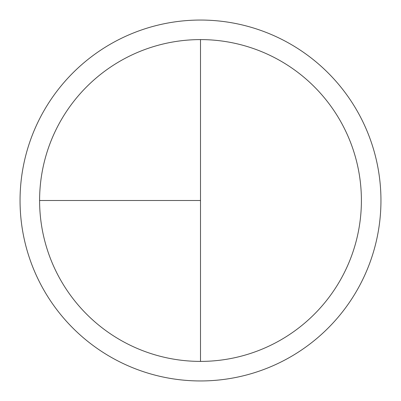 <?xml version="1.0" encoding="UTF-8"?>
<svg xmlns="http://www.w3.org/2000/svg" width="401" height="401" viewBox="0 0 401 401"><rect width="100%" height="100%" fill="white"/><g stroke="black" fill="none" stroke-linecap="round" stroke-linejoin="round"><path stroke-width="0.6" d="M200.5 20.05A180.45 180.45 0 0 0 20.05 200.5A180.45 180.45 0 0 0 200.5 380.95A180.45 180.45 0 0 0 380.95 200.5A180.45 180.45 0 0 0 200.5 20.05M39.599 200.5L200.5 200.5L200.5 39.599A160.901 160.901 0 0 0 39.599 200.5A160.901 160.901 0 0 0 200.5 361.401A160.901 160.901 0 0 0 361.401 200.5A160.901 160.901 0 0 0 200.5 39.599L200.5 361.401"/></g></svg>
